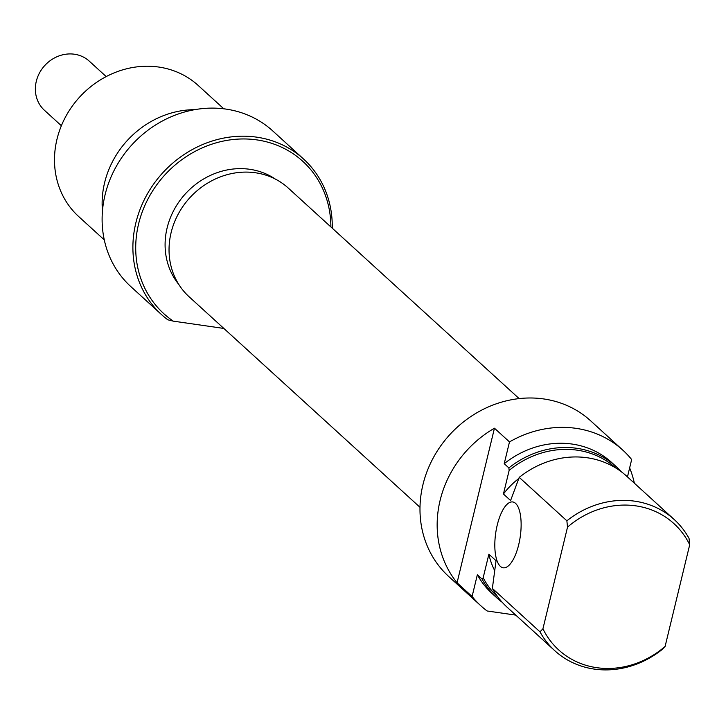<?xml version="1.0" encoding="UTF-8"?>
<svg xmlns="http://www.w3.org/2000/svg" width="726" height="726" viewBox="0 0 726 726"><rect width="100%" height="100%" fill="white"/><g stroke="black" fill="none" stroke-linecap="round" stroke-linejoin="round"><path stroke-width="1.09" d="M106.196 76.584L89.253 61.129A33.26 29.92 132.4 0 0 58.534 56.102A33.26 29.92 132.4 0 0 36.3 81.303A33.26 29.92 132.4 0 0 44.431 110.288L61.374 125.734M330.884 226.929A103.11 92.746 132.4 0 0 245.089 138.965A103.11 92.746 132.4 0 0 138.612 223.835A103.11 92.746 132.4 0 0 173.296 321.146L167.806 319.803A105.324 94.743 -47.6 0 1 161.608 314.667A105.324 94.743 -47.6 0 1 135.853 222.891A105.324 94.743 -47.6 0 1 206.266 143.086A105.324 94.743 -47.6 0 1 303.55 159.021A105.324 94.743 -47.6 0 1 332.245 228.173M303.55 159.021L272.767 130.943A105.324 94.743 132.4 0 0 175.483 115.007A105.324 94.743 132.4 0 0 105.07 194.822A105.324 94.743 132.4 0 0 130.825 286.598L161.608 314.667M223.808 108.809L198.198 85.459A88.699 79.778 132.4 0 0 116.278 72.037A88.699 79.778 132.4 0 0 56.982 139.247A88.699 79.778 132.4 0 0 78.671 216.529L104.281 239.879M102.466 210.876A88.699 79.778 -47.6 0 1 104.617 182.68A88.699 79.778 -47.6 0 1 194.759 109.671M178.877 284.556A72.065 64.823 -47.6 0 1 167.116 227.946A72.065 64.823 -47.6 0 1 275.154 178.977M223.853 328.442L173.296 321.146M518.709 544.663A33.26 12.406 -81.8 0 0 512.719 501.947A33.26 12.406 -81.8 0 0 497.237 525.08A33.26 12.406 -81.8 0 0 503.227 567.796A33.26 12.406 -81.8 0 0 518.709 544.663M627.464 476.9L631.665 459.54A105.324 94.743 132.4 0 0 622.854 450.193L590.637 420.808A105.324 94.743 132.4 0 0 493.353 404.881A105.324 94.743 132.4 0 0 422.94 484.687A105.324 94.743 132.4 0 0 448.695 576.462L480.911 605.838A105.324 94.743 132.4 0 0 487.11 610.974L515.759 615.113M457.062 582.778L494.451 428.204A105.324 94.743 132.4 0 0 440.119 500.35A105.324 94.743 132.4 0 0 457.062 582.778L472.091 596.491A105.324 94.743 132.4 0 0 480.911 605.838M494.451 428.204L509.489 441.916L504.225 463.678L508.881 467.916A88.699 79.778 -47.6 0 1 616.301 466.718A88.699 79.778 -47.6 0 1 621.247 471.691M622.854 450.193A105.324 94.743 132.4 0 0 509.489 441.916M634.361 483.198A105.324 94.743 132.4 0 0 629.642 467.898M674.291 519.598L626.656 476.165A88.699 79.778 132.4 0 0 519.235 477.363L566.87 520.805A88.699 79.778 -47.6 0 1 674.291 519.598A88.699 79.778 -47.6 0 1 689.047 538.429L689.7 544.754A85.496 76.902 132.4 0 0 567.523 527.13L566.87 520.805M539.999 631.856L542.93 628.789A85.496 76.902 132.4 0 0 665.107 646.412L662.185 649.48A88.699 79.778 -47.6 0 1 554.755 650.678A88.699 79.778 -47.6 0 1 539.999 631.856L492.364 588.414L496.04 560.717L488.879 554.192A73.725 66.32 132.4 0 0 494.424 570.073M518.718 478.579A73.725 66.32 132.4 0 0 503.436 494.007L510.596 500.541L519.235 477.363M615.802 468.007A87.419 78.626 132.4 0 0 509.144 470.421L503.436 494.007M616.301 466.718L611.646 462.48A88.699 79.778 132.4 0 0 504.225 463.678M502.174 602.262A88.699 79.778 -47.6 0 1 496.765 597.797A88.699 79.778 -47.6 0 1 482.01 578.976L483.171 577.778A87.419 78.626 132.4 0 0 498 597.189M542.93 628.789L567.523 527.13M689.7 544.754L665.107 646.412M492.364 588.414A88.699 79.778 132.4 0 0 507.129 607.235L554.755 650.678M488.879 554.192L483.171 577.778M482.01 578.976L477.354 574.729A88.699 79.778 132.4 0 0 492.119 593.55L496.765 597.797M477.354 574.729L472.091 596.491M509.144 470.421L508.881 467.916M519.126 398.592L288.231 188.034A73.562 66.166 132.4 0 0 261.333 173.886A73.562 66.166 132.4 0 0 179.749 211.393A73.562 66.166 132.4 0 0 189.096 296.752L420 507.302"/></g></svg>
